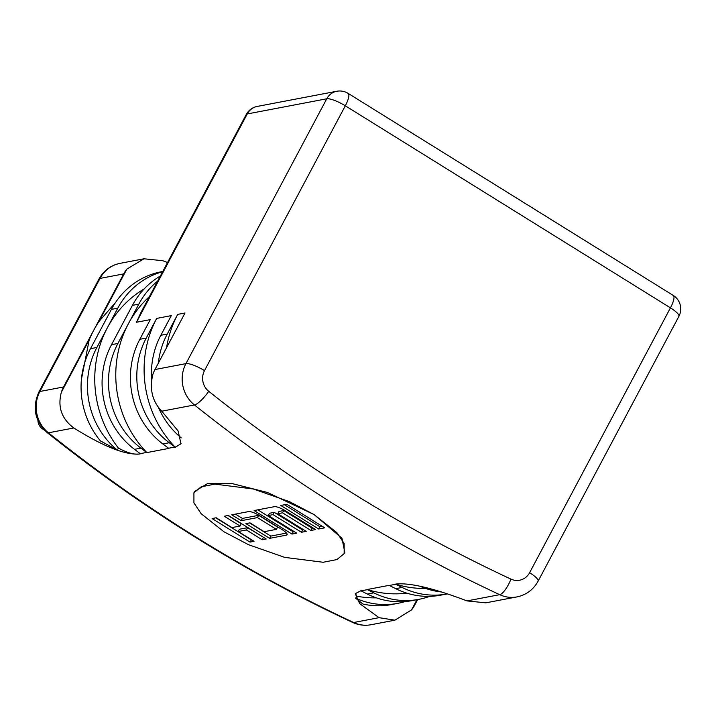 <?xml version="1.0" encoding="UTF-8"?>
<svg xmlns="http://www.w3.org/2000/svg" width="716" height="716" viewBox="0 0 716 716"><rect width="100%" height="100%" fill="white"/><g stroke="black" fill="none" stroke-linecap="round" stroke-linejoin="round"><path stroke-width="1.07" d="M166.551 347.734A105.887 98.915 -100.8 0 1 177.702 314.396L185.014 313.008L154.951 369.537A31.764 29.669 79.2 0 0 152.732 374.835C149.402 389.379 152.41 401.506 161.753 411.199L178.123 430.969L180.978 443.804L175.196 447.196A1588.357 1483.677 -100.8 0 1 174.972 447.035L169.236 442.721A79.422 74.187 -100.8 0 1 146.234 338.068L156.688 318.405A105.887 98.915 -100.8 0 0 175.196 447.196M146.861 452.601A105.887 98.915 -100.8 0 1 128.361 323.811L117.907 343.474A79.422 74.187 -100.8 0 0 140.909 448.127L146.646 452.431A1588.357 1483.677 -100.8 0 0 146.861 452.601L168.797 448.413A1588.357 1483.677 -100.8 0 1 168.582 448.252L162.836 443.947A79.422 74.187 -100.8 0 1 139.835 339.286L150.288 319.622L136.488 322.263L140.703 312.99L246.206 114.569A15.886 3.696 28 0 1 247.244 113.951L136.488 322.263M140.443 453.801L139.244 454.034L140.443 453.801A1588.357 1483.677 -100.8 0 1 140.255 453.658L134.51 449.344A79.422 74.187 -100.8 0 1 111.508 344.691L132.415 305.365A79.422 74.187 -100.8 0 1 160.366 276.009M117.326 450.113A79.422 74.187 -100.8 0 1 96.884 347.475L90.493 348.701A79.422 74.187 -100.8 0 0 100.41 440.886L117.326 450.113L118.417 448.073C127.081 452.772 134.017 454.758 139.244 454.025C124.996 455.045 103.185 446.354 73.82 427.971C61.612 418.86 57.459 406.957 61.352 392.261A31.764 29.669 79.2 0 1 63.572 386.962L123.698 273.897L100.025 278.408L39.908 391.482L63.572 386.962M416.989 599.695L411.557 609.907L394.892 620.181L379.068 617.675L359.665 603.606L355.27 593.68L360.828 590.763A1588.357 1483.677 -100.8 0 0 361.043 590.87L367.38 594.065A79.422 74.187 79.2 0 0 412.55 600.545L418.95 599.328A79.422 74.187 79.2 0 0 429.743 596.347M418.95 599.328A79.422 74.187 79.2 0 1 373.779 592.848L367.442 589.653A1588.357 1483.677 -100.8 0 1 367.201 589.528A105.887 98.915 79.2 0 0 406.795 593.143M467.002 600.903L499.705 594.674A31.764 29.669 -100.8 0 0 517.015 596.893L485.788 602.845L467.002 600.903C433.619 588.23 409.955 582.6 396.011 584.041L395.527 584.131A1588.357 1483.677 -100.8 0 0 395.769 584.247L389.37 585.473A1588.357 1483.677 -100.8 0 1 389.137 585.348L367.201 589.528M193.929 492.751L194.582 491.525L207.461 483.622L231.724 483.479L267.498 492.483L314.109 514.598L341.971 538.235L344.808 552.412L344.154 553.638L336.905 559.572L323.185 562.266L284.7 557.379L248.586 544.724L223.974 531.791L201.178 513.73L193.92 502.883L193.929 492.751L201.178 486.817L214.898 484.123L253.383 489.01L289.497 501.656L314.109 514.598L336.905 532.659L344.163 543.507L344.154 553.629M115.5 302.537L98.969 321.511A105.887 98.915 79.2 0 0 93.635 330.434A105.887 98.915 -100.8 0 0 89.187 339.903L61.352 392.261M167.535 262.53L162.738 260.722L143.961 258.789L126.804 269.153A31.764 29.669 79.2 0 0 123.698 273.897M355.431 593.412L356.747 596.186A105.887 98.915 79.2 0 0 376.312 597.842M355.664 598.236A79.422 74.187 79.2 0 0 397.926 603.328L391.536 604.555A79.422 74.187 79.2 0 1 362.914 604.027L355.664 598.236L356.747 596.186M181.085 443.571L175.671 447.106M81.382 379.587L89.187 339.903M90.493 348.701L111.401 309.375A79.422 74.187 -100.8 0 1 161.458 271.722L162.783 271.462M118.417 448.073A105.887 98.915 -100.8 0 1 107.337 327.821L117.8 308.157A79.422 74.187 -100.8 0 1 162.657 271.695M96.884 347.475L107.337 327.821A105.887 98.915 79.2 0 1 144.158 288.933M181.229 437.87A79.422 74.187 -100.8 0 1 158.326 407.18M151.613 379.462A79.422 74.187 -100.8 0 1 160.849 335.276L171.303 315.622L156.688 318.405M158.317 363.209A79.422 74.187 -100.8 0 1 167.249 334.059L177.702 314.396M397.926 603.328A79.422 74.187 79.2 0 0 405.166 601.547M395.527 584.131A105.887 98.915 79.2 0 0 425.662 588.427M419.907 586.162A79.422 74.187 79.2 0 0 441.307 591.953M149.438 296.567A105.887 98.915 -100.8 0 0 128.361 323.811L138.815 304.148A79.422 74.187 -100.8 0 1 157.663 281.093M411.557 609.907A31.764 29.669 79.2 0 0 414.671 605.163L417.652 599.569M389.37 585.473L395.706 588.668A79.422 74.187 79.2 0 0 440.877 595.139L447.276 593.922A79.422 74.187 79.2 0 0 447.375 593.904M395.769 584.247L402.106 587.451A79.422 74.187 79.2 0 0 447.276 593.922M318.647 528.999L324.733 527.835L286.865 504.297L280.77 505.46L318.647 528.999L319.855 526.725L322.218 526.269M296.71 533.178L268.312 515.529L273.047 514.625L301.454 532.274L306.188 531.37L277.79 513.721L282.525 512.817L310.932 530.466L315.666 529.563L285.684 510.929A9.648 2.246 -152 0 0 274.407 506.668L254.108 510.544L291.976 534.082L296.71 533.178M269.601 538.351L286.516 535.12A9.648 2.246 -152 0 0 287.143 534.745A9.648 2.246 -152 0 0 282.014 529.572L259.917 515.842A9.648 2.246 -152 0 0 248.649 511.582L231.724 514.813L241.194 520.693L257.438 517.596L276.376 529.366L264.186 531.693L249.991 522.868L245.928 523.638L269.601 538.351L270.809 536.078L286.481 533.089M249.982 542.093L254.037 541.314L238.258 531.505L246.385 529.956L262.163 539.766L266.218 538.996L228.35 515.457L224.287 516.227L240.066 526.036L231.948 527.585L216.169 517.775L212.106 518.554L249.982 542.093L251.522 539.757M215.829 517.847L251.191 539.819M228.01 515.52L241.274 523.763L240.066 526.036M238.258 531.505L239.466 529.231L247.593 527.683L263.703 537.43M263.372 537.492L262.163 539.766M247.593 527.683L246.385 529.956M249.651 522.931L270.809 536.078M235.448 514.106L242.402 518.42L258.646 515.323L277.584 527.092L276.376 529.366M258.646 515.323L257.438 517.596M242.402 518.42L241.194 520.693M257.832 509.837L293.184 531.809L294.195 531.612M293.184 531.809L291.976 534.082M277.79 513.721L278.998 511.448L283.733 510.544L312.14 528.193L313.152 527.996M312.14 528.193L310.932 530.466M283.733 510.544L282.525 512.817M268.312 515.529L269.52 513.256L274.255 512.352L302.662 530.001L303.673 529.804M302.662 530.001L301.454 532.274M274.255 512.352L273.047 514.625M284.494 504.753L319.855 526.725M44.517 430.182L42.969 429.215A10.588 9.89 -100.8 0 1 37.903 420.453M154.951 369.537L185.936 363.63L326.747 98.79A15.886 3.696 28 0 1 345.309 105.798L670.436 307.853A15.886 3.696 28 0 1 678.884 316.374A15.886 15.886 0 0 0 673.246 295.431A15.886 4.296 121.9 0 1 670.436 307.853L529.616 572.693A15.886 14.839 -100.8 0 1 510.955 579.119A15.886 4.699 -65 0 1 499.705 594.674A1588.357 1483.677 -100.8 0 1 194.457 404.961L161.753 411.199M174.972 447.035L168.582 448.252M146.646 452.431L140.255 453.658M73.82 427.971L48.419 432.813A1588.357 1483.677 79.2 0 0 353.677 622.517L379.068 617.675M367.442 589.653L361.043 590.87M98.969 321.511L126.804 269.153M167.249 334.059L160.849 335.276M326.747 98.79L247.244 113.951A15.886 14.839 -100.8 0 1 257.259 106.424L336.762 91.263A15.886 14.839 -100.8 0 0 326.747 98.79M146.234 338.068L139.835 339.286M117.907 343.474L111.508 344.691M138.815 304.148L132.415 305.365M117.8 308.157L111.401 309.375M204.49 370.637A15.886 14.839 -100.8 0 0 208.75 391.303A15.886 3.831 128.6 0 1 194.457 404.961A31.764 29.669 -100.8 0 1 185.936 363.63A15.886 3.696 28 0 1 204.49 370.637L345.309 105.798A15.886 4.296 121.9 0 0 348.119 93.375A15.886 15.886 0 0 0 336.762 91.263M208.75 391.303A1572.47 1468.838 79.2 0 0 510.955 579.119M529.616 572.693A15.886 3.696 28 0 1 538.074 581.213L678.884 316.374M47.238 432.625C34.833 421.106 32.041 407.601 38.87 392.091A15.886 3.696 28 0 1 39.908 391.482A31.764 29.669 -100.8 0 0 48.419 432.813A15.886 3.831 128.6 0 1 47.238 432.625C142.323 508.485 244.12 571.753 352.639 622.419A15.886 4.699 -65 0 0 353.677 622.517A31.764 29.669 -100.8 0 0 370.978 624.737L394.892 620.181M100.025 278.408A15.886 3.696 -152 0 0 98.987 279.025C103.686 270.576 110.703 265.35 120.046 263.354A31.764 29.669 -100.8 0 0 100.025 278.408M402.106 587.451L395.706 588.668M373.779 592.848L367.38 594.065M169.236 442.721L162.836 443.947M140.909 448.127L134.51 449.344M287.107 534.02L286.516 535.12M43.506 429.117L42.969 429.215M673.246 295.431L348.119 93.375M257.259 106.424A15.886 15.886 0 0 0 246.206 114.569M38.87 392.091L98.987 279.025M517.015 596.893C526.35 594.889 533.375 589.662 538.074 581.213M352.639 622.419C358.537 625.122 364.65 625.891 370.978 624.737M143.961 258.789L120.046 263.354"/></g></svg>
